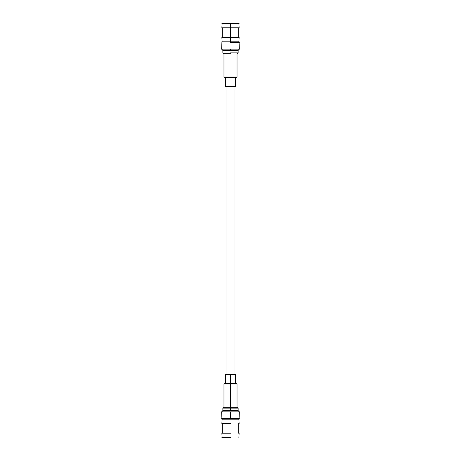 <?xml version="1.0" encoding="UTF-8"?>
<svg xmlns="http://www.w3.org/2000/svg" width="461" height="461" viewBox="0 0 461 461"><rect width="100%" height="100%" fill="white"/><g stroke="black" fill="none" stroke-linecap="round" stroke-linejoin="round"><path stroke-width="0.69" d="M230.5 374.436L235.392 374.436L225.608 374.436L235.392 374.436L230.5 374.436L230.5 383.275L235.392 383.275L225.608 383.275L230.5 383.275L230.5 374.436M230.5 383.275L225.608 383.275L235.392 383.275L230.5 383.275L230.5 383.955L237.023 383.955L223.977 383.955L230.5 383.955L230.5 383.275M230.5 383.955L223.977 383.955L237.023 383.955L230.5 383.955L230.5 407.334L230.5 383.955M230.5 408.152L238.141 408.152L222.859 408.152L230.5 408.152L230.5 407.334L223.677 407.334L237.323 407.334L230.5 407.334L230.5 408.152L222.859 408.152L238.141 408.152L230.5 408.152L230.5 410.624L238.141 410.624L222.859 410.624L230.5 410.624L230.5 408.152M230.5 410.624L238.141 410.624L230.5 410.624M230.5 411.852L221.637 411.852L239.363 411.852L221.637 411.852L239.363 411.852L230.5 411.852L230.5 418.646L239.363 418.646L221.637 418.646L230.5 418.646L230.5 411.852M230.5 418.916L221.637 418.646L239.363 418.646L230.5 418.646L239.092 418.916L230.5 419.187L239.132 419.187L221.868 419.187L230.5 418.916M230.5 423.596L221.868 423.596L230.5 423.596M230.5 419.187L239.132 419.187L230.5 419.187M230.5 433.219L221.868 433.219L230.5 433.219M230.5 437.679L221.868 437.679L230.5 437.679M230.5 437.95L222.139 437.95L230.5 437.95M235.392 86.564L225.608 86.564L235.392 86.564L235.392 77.725L225.608 77.725L235.392 77.725L235.392 86.564M235.392 77.725L237.023 77.045L223.977 77.045L237.023 77.045L235.392 77.725M237.023 77.045L237.023 53.666L237.023 77.045M230.5 52.848L238.141 52.848L230.5 52.848M230.5 53.666L223.677 53.666L230.5 53.655M230.5 50.376L238.141 50.376L222.859 50.376L238.141 50.376L222.859 50.376L230.5 50.376L230.5 49.148L221.637 49.148L239.363 49.148L230.5 49.148L230.5 50.376M230.5 42.354L239.363 42.354L230.5 42.354M230.5 49.148L221.637 49.148L230.5 49.148M230.5 42.084L239.092 42.084L230.5 42.084M230.5 41.813L239.132 41.813L221.868 41.813L239.132 41.813L221.868 41.813L230.5 41.813L230.5 37.404L221.868 37.404L239.132 37.404L230.5 37.404L230.5 41.813M230.5 37.404L221.868 37.404L230.5 37.404L230.5 27.781L230.5 37.404M230.5 27.781L239.132 27.781L221.868 27.781L230.5 27.781L230.5 23.321L221.868 23.321L239.132 23.321L230.5 23.321L230.5 27.781M230.5 23.05L239.132 23.321L221.868 23.321L230.5 23.05M225.608 374.436L225.608 383.275L223.977 383.955L223.977 407.334M235.392 374.436L235.392 383.275L237.023 383.955L237.023 407.334M239.092 418.916L239.363 411.852L238.141 410.624L238.141 408.152L237.323 407.334M221.908 418.916L221.637 411.852L222.859 410.624L222.859 408.152L223.677 407.334M222.139 418.916L221.868 423.596M238.861 418.916L239.132 423.596M222.317 433.219L222.317 423.596M238.683 433.219L238.683 423.596M222.139 437.95L221.868 433.219M238.861 437.95L239.132 433.219M234.032 86.564L234.032 374.436M226.968 86.564L226.968 374.436M225.608 86.564L225.608 77.725L223.977 77.045L223.977 53.666M239.092 42.084L239.363 49.148L238.141 50.376L238.141 52.848L237.323 53.666M221.908 42.084L221.637 49.148L222.859 50.376L222.859 52.848L223.677 53.666M222.139 42.084L221.868 37.404M238.861 42.084L239.132 37.404M222.317 27.781L222.317 37.404M238.683 27.781L238.683 37.404M222.139 23.05L221.868 27.781M238.861 23.05L239.132 27.781"/></g></svg>
